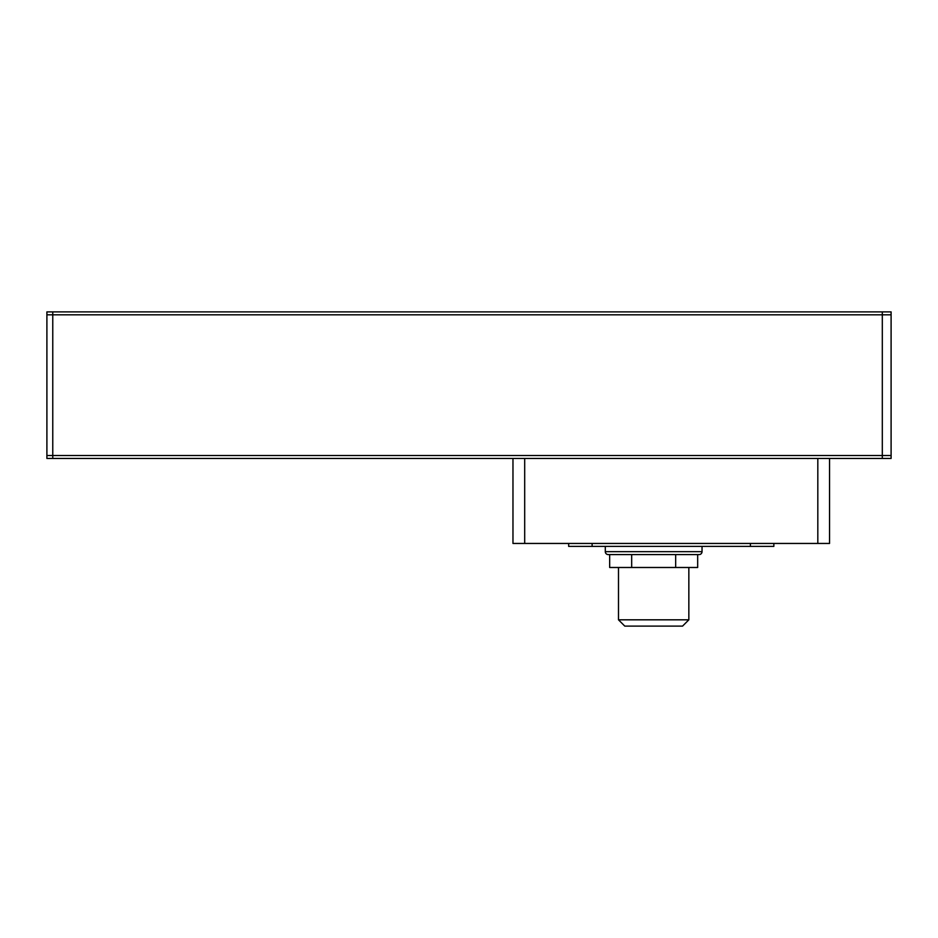 <?xml version="1.0" encoding="UTF-8"?>
<svg xmlns="http://www.w3.org/2000/svg" width="938" height="938" viewBox="0 0 938 938"><rect width="100%" height="100%" fill="white"/><g stroke="black" fill="none" stroke-linecap="round" stroke-linejoin="round"><path stroke-width="1.41" d="M702.034 551.661A2.931 2.931 0 0 1 699.103 554.593L608.234 554.593A2.931 2.931 0 0 1 605.303 551.661L702.034 551.661L702.034 546.385M632.353 311.885L575.322 311.885L632.353 311.885M293.125 311.885L252.088 311.885L293.125 311.885M605.303 546.385L605.303 551.661M618.494 567.49L618.494 619.819L688.844 619.819L688.844 567.49M618.494 619.819L624.79 626.115L682.547 626.115L688.844 619.819M52.763 311.885L52.763 314.816L891.1 314.816L891.1 311.885L46.9 311.885L46.9 458.448L817.819 458.448L817.819 543.454L512.969 543.454L512.969 458.448M46.9 314.816L52.763 314.816L52.763 458.448L46.9 458.448M817.819 458.448L882.306 458.448L882.306 311.885M882.306 458.448L891.1 458.448L891.1 314.816M817.819 543.454L829.544 543.454L829.544 458.448M750.4 543.454L750.4 546.385L773.85 546.385L773.85 543.454M750.4 546.385L592.113 546.385L592.113 543.454M568.663 543.454L568.663 546.385L592.113 546.385M609.665 554.593L609.665 567.49L631.673 567.49L631.673 554.593M675.665 554.593L675.665 567.49L631.673 567.49M697.673 554.593L697.673 567.49L675.665 567.49M891.1 455.516L46.9 455.516M524.694 543.454L524.694 458.448"/></g></svg>
